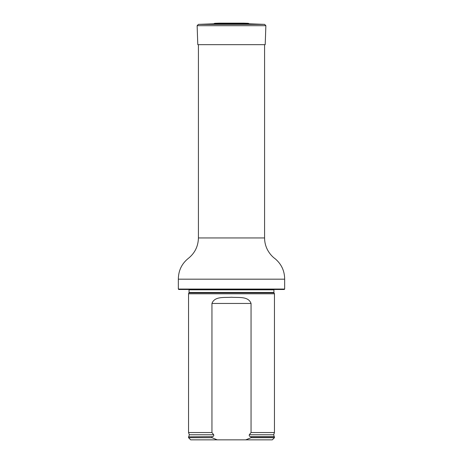 <?xml version="1.0" encoding="UTF-8"?>
<svg xmlns="http://www.w3.org/2000/svg" width="463" height="463" viewBox="0 0 463 463"><rect width="100%" height="100%" fill="white"/><g stroke="black" fill="none" stroke-linecap="round" stroke-linejoin="round"><path stroke-width="0.69" d="M178.336 289.062L284.664 289.062L284.23 289.497L178.77 289.497L178.336 289.062L178.336 279.183C178.417 270.733 181.652 263.881 188.047 258.614C194.744 253.348 198.199 246.461 198.424 237.941L198.424 44.668M188.997 292.83L274.003 292.83L274.449 293.791L188.551 293.791L189.078 292.466L189.014 289.497M217.274 439.85L211.95 437.703L188.551 437.703L190.698 439.85L272.302 439.85L274.449 437.703L274.449 436.84L251.05 436.84L251.05 437.703L274.449 437.703M251.05 437.703L245.726 439.85M188.551 437.703L188.551 436.84L212.442 436.661C213.588 436.366 214.004 435.735 213.692 434.769L211.95 432.546L211.95 303.456C214.67 295.95 224.729 297.848 231.483 297.252C238.26 297.848 248.33 295.95 251.05 303.456L251.05 432.546L249.308 434.769C248.996 435.735 249.412 436.366 250.558 436.661L251.05 436.84M211.95 437.703L211.95 436.84M211.95 432.546L188.551 432.546L188.551 293.791M249.308 434.769L273.685 434.769L274.449 432.546L251.05 432.546M274.449 432.546L274.449 293.791M242.93 23.179L219.41 23.15L214.687 23.318L213.703 23.827L249.297 23.827L264.622 24.365L265.866 25.697L197.134 25.697L197.794 44.668L265.206 44.668L265.866 25.697M198.424 237.941L264.576 237.941L264.576 44.668M178.336 279.183L284.664 279.183C284.612 270.971 281.487 264.205 275.294 258.881C273.471 257.567 270.039 254.795 267.203 249.268C265.467 245.697 264.593 241.917 264.576 237.941M274.003 292.83L273.922 292.466L189.078 292.466M273.922 292.466L273.922 289.815L189.078 289.815M212.442 436.661L188.551 436.84M273.685 434.769L274.229 436.661L250.558 436.661M213.692 434.769L189.315 434.769L188.771 436.661M251.05 303.456L211.95 303.456M214.687 23.318L248.313 23.318L249.297 23.827M213.703 23.827L198.378 24.365L264.622 24.365M284.664 289.062L284.664 279.183M273.922 289.815L273.986 289.497M189.315 434.769L188.551 432.546M219.41 23.15L220.07 23.179M243.44 23.15L219.56 23.15M243.59 23.15L248.313 23.318M198.378 24.365L197.134 25.697"/></g></svg>
